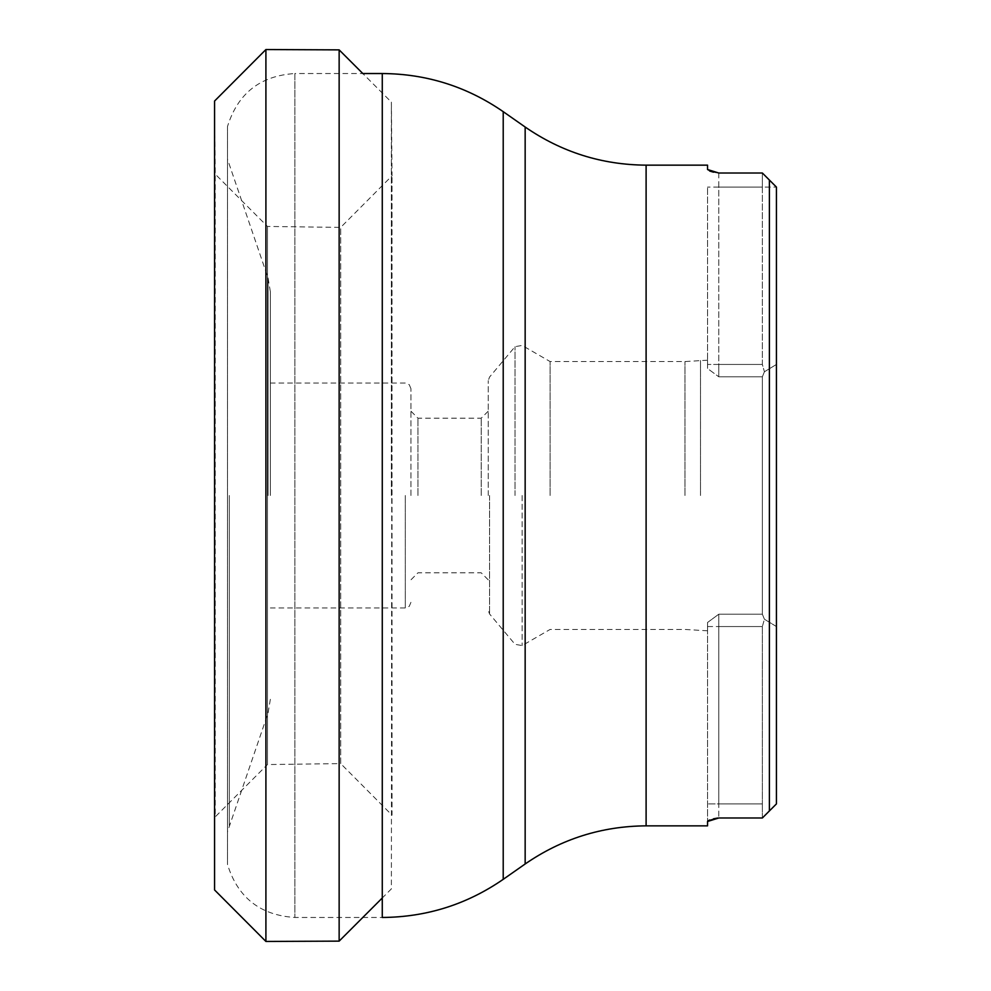 <?xml version="1.0" encoding="UTF-8"?>
<svg xmlns="http://www.w3.org/2000/svg" width="991" height="991" viewBox="0 0 991 991"><rect width="100%" height="100%" fill="white"/><g stroke="black" fill="none" stroke-linecap="round" stroke-linejoin="round"><path stroke-width="0.74" stroke-dasharray="4.96 3.72" d="M339.145 49.872L339.145 941.128M391.383 495.5L391.383 102.123L391.383 495.5M265.91 49.55L265.91 941.45M227.484 126.551L227.484 864.449L227.484 126.551C237.778 93.402 260.237 75.737 294.872 73.532L294.872 917.468L294.872 73.532L362.805 73.532L391.383 102.123L392.027 175.816L340.693 227.397L267.459 226.444L215.22 174.131L214.576 101.032L214.576 889.968L215.22 174.131L215.22 816.869L267.459 764.557L267.459 226.444L267.459 764.557L340.693 763.603L340.693 227.397L340.693 763.603L392.027 815.184L392.027 175.816L391.383 888.877L382.278 897.995M769.388 495.5L769.388 810.948L762.364 817.984L776.424 803.924L776.424 187.076L776.424 364.465L776.424 187.076L769.388 180.052L769.388 495.5M717.732 818.033L762.364 817.984L769.388 810.948M707.537 825.85L707.834 820.957M709.68 819.966L713.495 818.814M707.537 169.511L707.537 165.15M718.624 173.016L716.468 172.806M716.419 172.806L713.495 172.186M709.68 171.034L707.834 170.043M718.785 173.016L718.785 187.076L776.424 187.076L762.364 187.076L762.364 364.453L764.42 371.774L776.411 364.465L776.411 626.535L776.411 364.465L764.42 371.774L762.364 376.791L764.42 371.774L762.364 364.453L762.364 187.076L718.785 187.076L718.785 364.453L707.537 364.453L707.537 368.503L718.785 376.791L707.537 368.503L707.537 187.076L707.549 368.503L707.537 364.453L707.537 368.392L707.537 364.453L718.785 364.453L718.785 173.016L762.364 173.016L769.388 180.052L762.364 173.016L762.364 187.076L762.364 173.016L769.388 180.052M776.424 626.535L776.424 364.465L776.424 626.535M270.357 495.5L270.357 291.701L270.357 495.5M707.537 622.608L707.537 630.796L707.537 622.608M776.411 626.535L764.42 619.226L776.411 626.535M762.364 376.791L762.364 614.209L764.42 619.226L762.364 614.209L762.364 376.791L718.785 376.791L762.364 376.791M707.537 622.497L718.785 614.209L707.537 622.497L707.537 821.489L707.537 622.497M707.537 368.392L707.537 360.204L707.537 368.392M700.513 495.5L700.513 360.204L700.513 495.5M684.967 495.5L684.967 361.554L684.967 495.5M550.092 495.5L550.092 361.554L550.092 495.5M488.241 495.5L488.241 380.643L488.241 495.5M481.217 495.5L481.217 418.19L481.217 495.5M417.954 495.5L417.954 418.19L417.954 495.5M410.931 495.5L410.931 388.67L410.931 495.5M762.364 817.984L762.364 803.924L762.364 817.984M762.364 626.547L762.364 803.924L762.364 626.547L764.42 619.226L762.364 626.547L718.785 626.547L718.785 817.984L718.785 803.924L707.537 803.924L718.785 803.924L718.785 626.547L762.364 626.547M646.107 825.85L646.107 165.15M503.217 879.339L503.217 111.661M525.156 127.021L525.156 863.979M268.065 495.5L268.065 277.963L268.065 495.5M229.317 495.5L229.317 825.565L229.317 495.5M382.278 73.532L382.278 917.468L294.872 917.468C260.237 915.263 237.778 897.598 227.484 864.449M718.785 614.209L762.364 614.209L718.785 614.209L718.785 626.547L718.785 614.209M522.146 495.5L522.146 645.575L522.146 495.5M489.566 495.5L489.566 613.962L489.566 495.5M515.035 495.5L515.035 346.677L515.035 495.5M405.307 495.5L405.307 607.954L405.307 495.5M762.364 803.924L718.785 803.924L762.364 803.924M707.537 626.547L718.785 626.547L707.537 626.547M718.785 364.453L762.364 364.453L718.785 364.453L718.785 376.791L718.785 364.453M718.785 187.076L707.537 187.076L718.785 187.076M270.357 291.701L268.065 277.963L227.484 159.179M270.357 699.299L268.065 713.037L227.484 831.821M707.537 360.204L684.967 361.554L550.092 361.554L522.146 345.425L515.035 346.677L489.566 377.038L488.241 380.643M707.537 630.796L684.967 629.446L550.092 629.446L522.146 645.575L515.035 644.323L489.566 613.962L488.241 610.357M488.241 411.154L481.217 418.19L417.954 418.19L410.931 411.154M488.241 579.846L481.217 572.81L417.954 572.81L410.931 579.846M410.931 388.67L409.246 384.657L405.307 383.046L270.357 383.046M410.931 602.33L409.246 606.343L405.307 607.954L270.357 607.954"/><path stroke-width="1.49" d="M265.91 941.45L265.91 49.55L214.576 101.032L214.576 889.968L265.91 941.45L339.145 941.128L339.145 49.872L362.805 73.532L382.278 73.532C426.502 73.842 466.823 86.551 503.217 111.661L503.217 879.339C466.823 904.449 426.502 917.158 382.278 917.468L382.278 73.532M707.834 820.957L709.68 819.966M713.495 818.814L717.732 818.033M646.107 825.85L646.107 165.15L707.537 165.15L707.537 169.511L718.785 173.016L762.364 173.016L776.424 187.076L769.388 180.052L769.388 810.948L762.364 817.984L718.785 817.984L707.537 821.489L707.537 825.85L646.107 825.85C601.884 826.16 561.563 838.869 525.156 863.979L525.156 127.021L503.217 111.661M713.495 172.186L709.68 171.034M769.388 180.052L776.424 187.076L776.424 803.924L769.388 810.948M339.145 941.128L382.278 897.995M265.91 49.55L339.145 49.872M525.156 863.979L503.217 879.339M646.107 165.15C601.884 164.84 561.563 152.131 525.156 127.021"/></g></svg>
